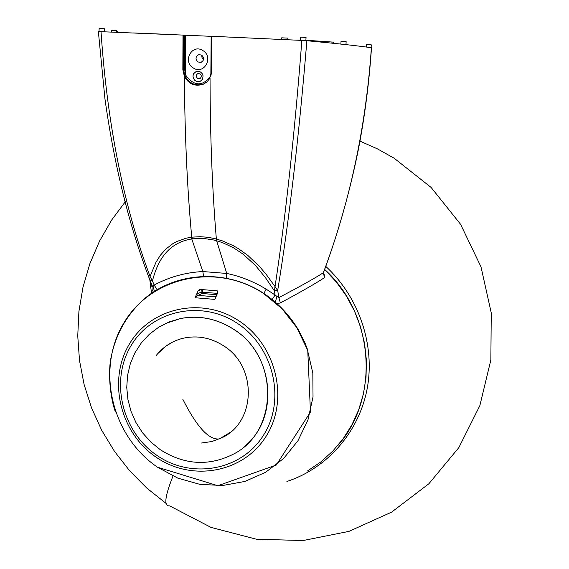 <?xml version="1.0" encoding="UTF-8"?>
<svg xmlns="http://www.w3.org/2000/svg" width="569" height="569" viewBox="0 0 569 569"><rect width="100%" height="100%" fill="white"/><g stroke="black" fill="none" stroke-linecap="round" stroke-linejoin="round"><path stroke-width="0.85" d="M150.138 285.809L151.582 284.144L150.138 285.809M150.358 287.309L152.072 285.311M151.937 293.007L151.39 292.203L149.839 279.934M272.181 299.529L275.076 294.984L274.343 290.766L275.04 286.584L266.299 274.543L259.628 266.626L247.785 255.374L238.482 248.703L233.418 245.765L222.6 240.943L214.577 238.546L207.401 237.237L200.274 236.711L191.739 237.159C187.208 188.446 184.754 134.881 184.399 76.474C188.823 84.269 195.203 86.829 203.531 84.148L206.853 81.964L209.399 78.92L211.611 71.025L211.91 36.288L301.862 40.406C294.443 135.628 285.503 217.692 275.04 286.584L277.487 290.226L274.343 290.766L265.751 278.085L255.645 265.659L243.176 254.194L233.318 247.664L222.394 242.572L214.385 240.118L204.107 238.503L192.585 238.802L191.739 237.159L186.07 238.219L176.824 241.512L172.756 243.738L165.792 249.108L160.294 255.353L156.034 262.16L150.067 276.484C123.665 206.063 107.313 124.462 101.012 31.672L183.751 35.122L183.602 69.283L182.848 69.624L182.998 35.029M263.895 293.49L266.128 289.144L275.076 294.984L276.975 296.463L275.296 302.125M266.128 289.144C253.625 281.506 240.495 276.278 226.732 273.447L216.647 240.708L216.953 239.151M157.136 289.678L154.163 285.062C169.285 276.947 185.508 272.444 202.827 271.548L226.732 273.447L226.398 278.042M104.945 98.821L98.373 31.636L104.945 98.821C114.362 165.956 129.319 226.291 149.811 279.841L152.535 281.136L149.896 280.055L150.067 276.484L152.421 280.837C157.065 263.433 166.07 242.942 192.059 238.873L192.585 238.802M203.595 276.15L202.827 271.548L191.184 237.237M152.833 287.117L149.974 280.254M152.535 281.136L154.163 285.062L153.075 286.271L152.841 290.254L151.39 292.203M154.448 291.342L153.075 286.271M276.975 296.463L278.881 297.573L280.368 302.936L277.032 303.661M280.368 302.936C300.866 291.933 315.56 283.511 324.472 277.665L324.842 275.915L323.412 273.035M371.379 47.739C365.924 126.994 349.914 201.995 323.348 272.736L323.583 272.387C338.249 232.778 349.878 191.653 358.463 149.021C364.85 115.884 369.189 82.128 371.486 47.76L371.379 47.739C358.989 45.933 337.488 43.593 306.876 40.719C298.853 137.428 289.123 220.672 277.679 290.453L278.881 297.573C299.593 286.769 314.415 278.49 323.348 272.736L324.472 277.665M277.487 290.226L274.407 291.072M216.078 240.552L216.355 238.994C212.251 190.046 210.146 136.297 210.046 77.747M203.531 84.148L204.171 83.735C195.892 86.403 189.548 83.856 185.145 76.097L184.399 76.474L182.848 69.624M186.07 75.656L185.38 73.927L185.522 35.214L211.156 36.331L210.85 75.186L210.16 76.851C202.095 86.545 194.065 86.147 186.07 75.656L185.145 76.097L184.413 74.269L185.38 73.927L184.612 69.205L183.602 69.283L184.413 74.269M211.91 36.359L211.156 36.331M200.494 72.007L202.201 73.65L203.083 75.855L202.543 79.262L200.046 81.467L196.689 81.509L194.698 80.286L193.368 78.316L192.969 75.99L193.581 73.764L196.07 71.552L198.304 71.26L200.494 72.007M202.834 50.541C214.122 56.978 204.115 75.229 193.353 68.003C182.151 61.672 191.973 43.329 202.834 50.541M197.585 78.351L199.783 78.586C201.76 77.206 201.839 75.62 200.018 73.842L197.841 73.6C195.843 74.973 195.757 76.559 197.585 78.351M281.819 37.824L287.843 38.123M203.595 59.439L202.009 57.583L201.739 55.157M197.969 61.95C195.131 58.956 195.437 56.509 198.887 54.624L201.682 55.115C204.506 58.081 204.221 60.513 200.821 62.426L197.969 61.95M116.73 31.587L117.733 31.679L117.712 32.326M99.013 31.608L99.134 28.464L104.404 28.735L104.291 31.8M366.472 44.624L371.237 44.851M341.08 41.352L346.094 41.594M300.695 37.156L305.987 37.412M185.522 35.214L183.751 35.122M98.373 31.636L101.012 31.672M306.876 40.719L301.862 40.406M111.446 32.077L111.503 30.484L116.759 30.747L116.702 32.284M333.569 42.142L305.902 40.243M300.489 40.058L293.718 40.022M161.575 34.119L133.445 32.959M182.791 399.203C196.846 427.077 209.065 440.314 219.442 438.898L230.21 432.362M172.073 342.346L165.536 346.443L157.883 353.541M165.359 323.576L180.544 318.519C199.271 315.006 217.038 318.619 233.823 329.359C274.087 354.288 279.763 418.051 244.649 446.302M198.133 290.802L199.961 289.415L217.258 290.837L217.863 292.43L214.876 299.394L195.039 297.736L198.133 290.802L201.056 289.536M197.806 295.524L196.611 294.187L197.806 295.524L195.039 297.736M214.876 299.394L215.402 296.812L198.055 295.368L202.251 293.504L202.756 289.706M215.985 296.698L215.132 296.961M215.971 296.719L215.402 296.812L216.12 296.477M160.33 449.73L150.835 442.049L142.641 432.917L135.977 422.596L131.026 411.366L127.925 399.538L126.752 387.432L127.556 375.391L130.301 363.733L134.938 352.794L141.332 342.879L149.32 334.273L158.68 327.218L169.164 321.926L180.465 318.555C199.207 315.041 216.967 318.654 233.759 329.401C279.059 357.069 278.654 431.281 233.724 453.991C209.015 466.488 184.555 465.065 160.33 449.73M156.126 355.632C163.033 346.905 171.888 341.144 182.685 338.349C197.052 335.07 210.722 337.581 223.702 345.881C257.487 366.564 256.107 422.269 221.796 437.803L211.903 441.53L201.39 443.031M172.905 476.324C164.775 496.616 163.68 506.46 169.626 505.862L211.049 527.413L256.278 539.184L303.014 540.55L348.897 531.396L391.579 512.15L428.87 483.764L458.813 447.647L479.845 405.654L490.862 359.935L491.253 312.85L480.99 266.847L460.598 224.321L431.138 187.471L394.153 158.218L377.453 148.879L359.964 141.119M325.76 266.384C359.032 296.982 375.277 344.978 367.183 388.591C358.975 432.198 327.317 468.23 286.918 481.466M307.438 471.011L320.767 461.971L332.765 451.132L343.214 438.671L351.912 424.808L358.698 409.78L363.435 393.84L366.023 377.29L366.415 360.419L364.58 343.534L360.568 326.955L354.43 310.966L346.293 295.88L336.3 281.968L324.643 269.478M211.014 75.257L211.604 71.246M184.761 35.178L184.612 69.205M333.206 42.021L333.171 43.272M331.976 41.822L331.94 43.144M157.485 467.192C111.68 436.139 95.827 369.743 123.487 323.569C150.451 276.961 216.071 261.911 263.66 293.554L282.132 308.839L296.975 327.879L307.388 349.686L312.829 373.115L313.021 396.927L307.964 419.872L297.957 440.762L283.568 458.529L265.574 472.306L244.919 481.431L222.671 485.499L199.947 484.375L177.862 478.152L157.485 467.192M239.172 321.008C276.619 345.355 289.308 400.007 266.114 436.259C243.475 472.889 191.845 482.092 156.091 457.156C120.002 432.753 107.513 380.334 129.341 344.124C150.621 307.559 202.059 296.122 239.172 321.008M156.923 455.392C121.922 431.729 109.81 380.881 130.984 345.781C151.631 310.333 201.497 299.28 237.458 323.412C273.732 347.012 286.029 399.957 263.575 435.1C241.647 470.613 191.604 479.56 156.923 455.392M216.881 294.714L202.251 293.504L201.106 292.174L217.472 293.341M196.902 294.024L201.106 292.174L201.227 289.55M126.546 200.103L111.823 219.79L99.547 241.071L89.888 263.653L82.982 287.21L78.913 311.421L77.747 335.945L79.496 360.433L84.12 384.552L91.566 407.952L101.73 430.328L114.469 451.345L129.597 470.727L146.916 488.188L166.184 503.494M324.657 269.443C374.494 314.472 380.213 398.193 337.573 445.826M323.583 272.387L323.555 274.244L323.192 273.312M199.783 78.586L200.423 78.223M200.821 62.426L202.031 61.893M281.655 39.453L281.74 37.81M287.843 39.745L287.921 38.109M366.301 47.042L366.436 44.617M371.109 47.696L371.273 44.844M340.888 44.076L341.03 41.345M345.973 44.631L346.137 41.587M300.475 40.342L300.638 37.141M305.88 40.641L306.044 37.405M333.569 42.113L333.541 43.308M115.443 412.02C111.211 400.391 108.11 379.509 110.322 361.443C114.497 336.45 125.713 315.674 143.971 299.123C175.729 271.591 226.405 268.703 263.803 293.433C278.099 302.964 289.692 315.219 298.583 330.184L305.126 343.278L307.737 350.113L310.461 412.034L276.278 465.029L217.884 485.713L157.499 467.206"/></g></svg>
